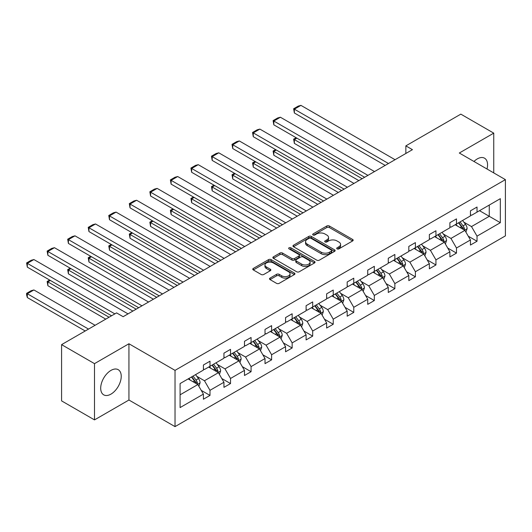 <?xml version="1.0" encoding="UTF-8"?>
<svg xmlns="http://www.w3.org/2000/svg" width="532" height="532" viewBox="0 0 532 532"><rect width="100%" height="100%" fill="white"/><g stroke="black" fill="none" stroke-linecap="round" stroke-linejoin="round"><path stroke-width="0.8" d="M337.089 248.87A1.277 0.738 0 0 0 338.897 248.87L352.63 240.936A1.829 1.057 0 0 0 353.168 240.191A1.829 1.057 0 0 0 352.63 239.447L329.368 226.014A1.829 1.057 0 0 0 326.781 226.014L313.049 233.94A1.277 0.738 0 0 0 312.676 234.466A1.277 0.738 0 0 0 313.049 234.984A1.277 0.738 0 0 0 314.858 234.984L316.633 233.96A5.852 3.378 0 0 1 324.906 233.96L326.848 235.084A5.852 3.378 0 0 1 328.557 237.472A5.852 3.378 0 0 1 326.848 239.859L325.072 240.883A1.277 0.738 0 0 0 324.693 241.408A1.277 0.738 0 0 0 325.072 241.927A1.277 0.738 0 0 0 326.881 241.927L328.656 240.903A5.852 3.378 0 0 1 336.929 240.903L338.864 242.02A5.852 3.378 0 0 1 340.58 244.407A5.852 3.378 0 0 1 338.864 246.795L337.089 247.826A1.277 0.738 0 0 0 336.716 248.344A1.277 0.738 0 0 0 337.089 248.87L337.089 247.826M110.962 394.126A14.524 8.386 120 0 0 120.451 381.324A14.524 8.386 120 0 0 118.23 369.687A14.524 8.386 120 0 0 110.962 370.405A14.524 8.386 120 0 0 101.479 383.206A14.524 8.386 120 0 0 103.7 394.844A14.524 8.386 120 0 0 110.962 394.126M487.006 169.003A14.524 8.386 120 0 0 484.552 158.19A14.524 8.386 120 0 0 477.29 158.908A14.524 8.386 120 0 0 473.959 161.475M270.043 278.103A1.829 1.057 0 0 0 269.505 278.848A1.829 1.057 0 0 0 270.043 279.593L276.567 283.363A1.829 1.057 0 0 0 279.154 283.363L294.402 274.559A1.829 1.057 0 0 0 294.941 273.807A1.829 1.057 0 0 0 294.402 273.062L271.14 259.629A1.829 1.057 0 0 0 268.554 259.629L253.305 268.434A1.829 1.057 0 0 0 252.767 269.185A1.829 1.057 0 0 0 253.305 269.93L261.185 274.479A1.829 1.057 0 0 0 263.772 274.479L270.303 270.715A1.829 1.057 0 0 0 270.835 269.963A1.829 1.057 0 0 0 270.303 269.219L266.392 266.964A4.888 2.826 0 0 1 264.956 264.969A4.888 2.826 0 0 1 267.975 262.356A4.888 2.826 0 0 1 273.308 262.968L288.623 271.812A4.888 2.826 0 0 1 290.053 273.807A4.888 2.826 0 0 1 287.034 276.421A4.888 2.826 0 0 1 281.707 275.802L279.154 274.332A1.829 1.057 0 0 0 276.567 274.332L270.043 278.103L270.043 279.593L276.567 275.855L276.567 274.332M128.937 343.758L94.503 363.642L61.586 344.636L61.586 400.889L94.503 419.894L128.937 400.017L175.028 426.624L175.028 370.365L128.937 343.758L128.937 400.017M493.749 172.9L493.749 133.14L459.316 153.017L505.4 179.63L175.028 370.365M493.749 133.14L460.825 114.134L405.856 145.874L405.856 153.475M61.586 344.636L116.561 312.896L123.145 316.693L412.44 149.672L405.856 145.874M316.766 260.155A1.829 1.057 0 0 0 319.353 260.155L334.601 251.35A1.829 1.057 0 0 0 335.133 250.605A1.829 1.057 0 0 0 334.601 249.854L311.34 236.421A1.829 1.057 0 0 0 308.753 236.421L293.498 245.232A1.829 1.057 0 0 0 292.966 245.977A1.829 1.057 0 0 0 293.498 246.722L316.766 260.155M289.554 249.142A1.277 0.738 0 0 1 290.851 249.322L290.851 247.806L314.505 261.458A1.829 1.057 0 0 1 315.037 262.203A1.829 1.057 0 0 1 314.505 262.954L299.25 271.759A1.829 1.057 0 0 1 296.67 271.759L273.401 258.326L273.401 256.83A1.829 1.057 0 0 0 272.869 257.581A1.829 1.057 0 0 0 273.401 258.326M273.401 256.83L279.932 253.066A1.829 1.057 0 0 1 282.512 253.066L291.948 258.512A1.829 1.057 0 0 0 294.535 258.512L298.864 256.012A1.829 1.057 0 0 0 299.396 255.267A1.829 1.057 0 0 0 298.864 254.522L289.042 248.85A1.277 0.738 0 0 1 288.663 248.324A1.277 0.738 0 0 1 289.455 247.646A1.277 0.738 0 0 1 290.851 247.806M94.503 363.642L94.503 419.894M180.095 383.559L203.404 370.099L203.404 365.005L209.987 361.208L209.987 366.302L223.945 358.242L223.945 353.148L230.529 349.344L230.529 354.438L244.487 346.385L244.487 341.291L251.071 337.488L251.071 342.581L265.022 334.522L265.022 329.428L271.613 325.631L271.613 330.724L285.564 322.665L285.564 317.571L292.148 313.767L292.148 318.861L306.106 310.801L306.106 305.707L312.69 301.91L312.69 307.004L326.648 298.944L326.648 293.85L333.232 290.046L333.232 295.14L347.19 287.087L347.19 281.993L353.773 278.189L353.773 283.283L367.732 275.224L367.732 270.13L374.315 266.333L374.315 271.426L388.274 263.367L388.274 258.273L394.857 254.469L394.857 259.563L408.815 251.503L408.815 246.416L415.399 242.612L415.399 247.706L429.357 239.646L429.357 234.552L435.941 230.755L435.941 235.842L449.899 227.789L449.899 222.695L456.483 218.891L456.483 223.985L470.441 215.925L470.441 210.832L477.024 207.034L477.024 212.128L500.333 198.669L500.333 222.695L477.024 236.148L477.024 241.242L470.441 245.046L470.441 239.952L456.483 248.012L456.483 253.106L449.899 256.903L449.899 251.809L435.941 259.869L435.941 264.963L429.357 268.766L429.357 263.673L415.399 271.726L415.399 276.82L408.815 280.623L408.815 275.529L394.857 283.589L394.857 288.683L388.274 292.48L388.274 287.386L374.315 295.446L374.315 300.54L367.732 304.344L367.732 299.25L353.773 307.31L353.773 312.404L347.19 316.201L347.19 311.107L333.232 319.167L333.232 324.261L326.648 328.058L326.648 322.971L312.69 331.024L312.69 336.118L306.106 339.921L306.106 334.828L292.148 342.887L292.148 347.981L285.564 351.778L285.564 346.684L271.613 354.744L271.613 359.838L265.022 363.642L265.022 358.548L251.071 366.601L251.071 371.695L244.487 375.499L244.487 370.405L230.529 378.465L230.529 383.559L223.945 387.356L223.945 382.262L209.987 390.322L209.987 395.416L203.404 399.219L203.404 394.126L180.095 407.579L180.095 383.559M175.028 426.624L505.4 235.882L505.4 179.63M208.67 367.06L218.413 372.686L204.454 380.746L196.833 376.343M204.454 380.746L209.987 390.322M218.413 372.686L223.945 382.262M203.404 368.882L204.454 369.494L209.987 366.302M229.212 355.203L238.954 360.829L224.996 368.882L217.375 364.487M224.996 368.882L230.529 378.465M238.954 360.829L244.487 370.405M223.945 357.025L224.996 357.63L230.529 354.438M249.754 343.339L259.496 348.965L245.538 357.025L237.917 352.623M245.538 357.025L251.071 366.601M259.496 348.965L265.022 358.548M244.487 345.168L245.538 345.773L251.071 342.581M270.289 331.483L280.038 337.108L266.08 345.168L258.459 340.766M266.08 345.168L271.613 354.744M280.038 337.108L285.564 346.684M265.022 333.305L266.08 333.916L271.613 330.724M290.831 319.626L300.58 325.245L286.622 333.305L279.001 328.909M286.622 333.305L292.148 342.887M300.58 325.245L306.106 334.828M285.564 321.448L286.622 322.053L292.148 318.861M311.373 307.762L321.122 313.388L307.163 321.448L299.543 317.045M307.163 321.448L312.69 331.024M321.122 313.388L326.648 322.971M306.106 309.584L307.163 310.196L312.69 307.004M331.915 295.905L341.664 301.531L327.705 309.591L320.084 305.188M327.705 309.591L333.232 319.167M341.664 301.531L347.19 311.107M326.648 297.727L327.705 298.339L333.232 295.14M352.457 284.041L362.206 289.667L348.247 297.727L340.626 293.325M348.247 297.727L353.773 307.31M362.206 289.667L367.732 299.25M347.19 285.87L348.247 286.475L353.773 283.283M372.998 272.185L382.741 277.81L368.789 285.87L361.162 281.468M368.789 285.87L374.315 295.446M382.741 277.81L388.274 287.386M367.732 274.007L368.789 274.618L374.315 271.426M393.54 260.328L403.283 265.953L389.331 274.007L381.703 269.611M389.331 274.007L394.857 283.589M403.283 265.953L408.815 275.529M388.274 262.15L389.331 262.755L394.857 259.563M414.082 248.464L423.824 254.09L409.866 262.15L402.245 257.747M409.866 262.15L415.399 271.726M423.824 254.09L429.357 263.673M408.815 250.293L409.866 250.898L415.399 247.706M434.624 236.607L444.366 242.233L430.408 250.293L422.787 245.89M430.408 250.293L435.941 259.869M444.366 242.233L449.899 251.809M429.357 238.429L430.408 239.041L435.941 235.842M455.166 224.743L464.908 230.369L450.95 238.429L443.329 234.033M450.95 238.429L456.483 248.012M464.908 230.369L470.441 239.952M449.899 226.572L450.95 227.177L456.483 223.985M479.525 210.685L489.267 216.311L471.492 226.572L463.871 222.17M471.492 226.572L477.024 236.148M500.333 222.695L489.267 216.311L489.267 205.059L500.333 198.669M470.441 214.709L471.492 215.32L477.024 212.128M180.095 394.811L197.871 384.543L188.129 378.917M197.871 384.543L203.404 394.126M468.266 236.188L477.024 241.242M447.725 248.045L456.483 253.106M427.183 259.909L435.941 264.963M406.641 271.766L415.399 276.82M386.099 283.629L394.857 288.683M365.557 295.486L374.315 300.54M345.022 307.343L353.773 312.404M324.48 319.207L333.232 324.261M303.938 331.064L312.69 336.118M283.396 342.921L292.148 347.981M262.855 354.784L271.613 359.838M242.313 366.641L251.071 371.695M221.771 378.505L230.529 383.559M201.229 390.362L209.987 395.416M337.601 249.049L338.864 248.318A5.852 3.378 0 0 0 340.58 245.93L340.58 244.407M328.557 237.472L328.557 238.988A5.852 3.378 0 0 1 326.848 241.375L325.577 242.107M352.61 240.949L329.368 227.536A1.829 1.057 0 0 0 326.781 227.536L313.561 235.171M334.575 251.363L311.34 237.944A1.829 1.057 0 0 0 308.753 237.944L293.524 246.735M331.37 251.124A1.277 0.738 0 0 0 331.742 250.605A1.277 0.738 0 0 0 331.37 250.08L310.947 238.289A1.277 0.738 0 0 0 309.139 238.289L307.263 239.373A5.852 3.378 0 0 0 305.554 241.761A5.852 3.378 0 0 0 307.263 244.148L321.222 252.208A5.852 3.378 0 0 0 329.494 252.208L331.37 251.124L331.37 252.647A1.277 0.738 0 0 0 331.742 252.121L331.742 250.605M305.554 241.761L305.554 243.277A5.852 3.378 0 0 0 307.263 245.671L307.263 244.148M331.37 252.647L329.494 253.724A5.852 3.378 0 0 1 321.222 253.724L307.263 245.671M273.428 258.339L279.932 254.582L279.932 253.066M299.396 255.267L299.396 256.783A1.829 1.057 0 0 1 298.864 257.535L294.535 260.035A1.829 1.057 0 0 1 291.948 260.035L282.512 254.582A1.829 1.057 0 0 0 279.932 254.582M290.851 249.322L314.478 262.968M301.737 264.165A4.888 2.826 0 0 0 307.07 264.776A4.888 2.826 0 0 0 310.09 262.17A4.888 2.826 0 0 0 308.653 260.175L303.26 257.056A1.829 1.057 0 0 0 300.673 257.056L296.344 259.556A1.829 1.057 0 0 0 295.805 260.301A1.829 1.057 0 0 0 296.344 261.046L301.737 264.165L301.737 265.687A4.888 2.826 0 0 0 307.07 266.299A4.888 2.826 0 0 0 310.09 263.686L310.09 262.17M295.805 260.301L295.805 261.824A1.829 1.057 0 0 0 296.344 262.569L296.344 261.046M301.737 265.687L296.344 262.569M290.053 273.807L290.053 275.33A4.888 2.826 0 0 1 287.034 277.937A4.888 2.826 0 0 1 281.707 277.325L279.154 275.855A1.829 1.057 0 0 0 276.567 275.855M264.956 264.969L264.956 266.485A4.888 2.826 0 0 0 266.392 268.48L266.392 266.964M270.303 269.219L270.303 270.715L266.392 268.48M294.382 274.572L271.14 261.152A1.829 1.057 0 0 0 268.554 261.152L253.325 269.943M465.912 232.105L467.123 228.607A4.934 2.846 -120 0 0 465.547 224.404L462.587 220.461M457.287 225.974L456.004 224.258M362.139 178.712L294.362 139.584L294.362 143.387L358.847 180.614M464.183 229.95L464.456 228.82A4.934 2.846 -120 0 0 463.046 225.847L460.087 221.904M458.85 222.615L462.108 226.958A2.514 1.45 60 0 1 462.561 227.723L464.456 228.82M458.511 222.815L461.463 226.765A4.934 2.846 60 0 1 462.694 229.093M296.863 138.14L294.362 139.584L293.637 139.171L296.138 137.721M294.362 143.387L293.637 139.171M388.473 163.51L294.362 109.18L294.362 112.977L385.181 165.412M395.057 159.706L300.946 105.376L294.362 109.18L293.637 108.761L298.246 106.101L300.946 105.376M294.362 112.977L293.637 108.761M445.37 243.962L446.581 240.471A4.934 2.846 -120 0 0 445.005 236.268L442.045 232.318M436.745 237.831L435.462 236.122M341.597 190.576L273.82 151.447L273.82 155.244L338.305 192.478M443.641 241.814L443.914 240.677A4.934 2.846 -120 0 0 442.504 237.711L439.545 233.761M438.308 234.479L441.567 238.821A2.514 1.45 60 0 1 442.019 239.586L443.914 240.677M437.969 234.678L440.922 238.622A4.934 2.846 60 0 1 442.152 240.949M276.321 150.004L273.82 151.447L273.096 151.028L275.603 149.585M273.82 155.244L273.096 151.028M424.829 255.826L426.039 252.328A4.934 2.846 -120 0 0 424.463 248.125L421.51 244.181M416.204 249.694L414.927 247.978M321.055 202.433L253.279 163.304L253.279 167.108L317.764 204.335M423.1 253.671L423.372 252.54A4.934 2.846 -120 0 0 421.962 249.568L419.003 245.624M417.766 246.336L421.025 250.678A2.514 1.45 60 0 1 421.477 251.443L423.372 252.54M417.427 246.535L420.38 250.479A4.934 2.846 60 0 1 421.61 252.813M255.786 161.861L253.279 163.304L252.554 162.885L255.061 161.442M253.279 167.108L252.554 162.885M367.931 175.367L273.82 121.037L273.82 124.84L364.639 177.269M374.515 171.57L280.404 117.233L273.82 121.037L273.096 120.618L277.704 117.958L280.404 117.233M273.82 124.84L273.096 120.618M347.389 187.231L253.279 132.894L253.279 136.697L344.098 189.133M353.973 183.427L259.862 129.096L253.279 132.894L252.554 132.475L257.162 129.815L259.862 129.096M253.279 136.697L252.554 132.475M404.287 267.682L405.497 264.185A4.934 2.846 -120 0 0 403.921 259.982L400.968 256.038M395.662 261.551L394.385 259.842M300.514 214.296L232.737 175.168L232.737 178.965L297.222 216.192M402.558 265.528L402.83 264.397A4.934 2.846 -120 0 0 401.421 261.431L398.461 257.481M397.224 258.2L400.483 262.542A2.514 1.45 60 0 1 400.935 263.3L402.83 264.397M396.885 258.392L399.838 262.343A4.934 2.846 60 0 1 401.068 264.67M235.244 173.718L232.737 175.168L232.012 174.749L234.519 173.299M232.737 178.965L232.012 174.749M326.848 199.088L232.737 144.757L232.737 148.554L323.556 200.99M333.431 195.291L239.32 140.953L232.737 144.757L232.012 144.338L236.62 141.678L239.32 140.953M232.737 148.554L232.012 144.338M383.745 279.546L384.955 276.048A4.934 2.846 -120 0 0 383.379 271.845L380.427 267.895M375.12 273.408L373.843 271.699M279.972 226.153L212.195 187.025L212.195 190.828L276.68 228.055M382.016 277.391L382.289 276.254A4.934 2.846 -120 0 0 380.879 273.288L377.919 269.345M376.689 270.057L379.941 274.399A2.514 1.45 60 0 1 380.4 275.164L382.289 276.254M376.343 270.256L379.296 274.199A4.934 2.846 60 0 1 380.526 276.534M214.702 185.582L212.195 187.025L211.47 186.606L213.977 185.163M212.195 190.828L211.47 186.606M306.306 210.945L212.195 156.614L212.195 160.418L303.014 212.847M312.889 207.148L218.778 152.817L212.195 156.614L211.47 156.195L216.078 153.535L218.778 152.817M212.195 160.418L211.47 156.195M363.203 291.403L364.413 287.905A4.934 2.846 -120 0 0 362.837 283.702L359.885 279.759M354.578 285.272L353.301 283.556M259.43 238.01L191.653 198.882L191.653 202.685L256.138 239.912M361.474 289.248L361.747 288.118A4.934 2.846 -120 0 0 360.337 285.145L357.384 281.202M356.147 281.913L359.399 286.256A2.514 1.45 60 0 1 359.858 287.021L361.747 288.118M355.802 282.113L358.754 286.063A4.934 2.846 60 0 1 359.984 288.391M194.16 197.439L191.653 198.882L190.935 198.463L193.435 197.02M191.653 202.685L190.935 198.463M285.764 222.808L191.653 168.471L191.653 172.275L282.472 224.71M292.347 219.004L198.237 164.674L191.653 168.471L190.935 168.059L195.543 165.392L198.237 164.674M191.653 172.275L190.935 168.059M342.661 303.26L343.872 299.762A4.934 2.846 -120 0 0 342.295 295.566L339.343 291.616M334.043 297.129L332.759 295.42M238.888 249.874L171.111 210.745L171.111 214.542L235.596 251.769M340.932 301.105L341.212 299.975A4.934 2.846 -120 0 0 339.795 297.009L336.842 293.059M335.606 293.777L338.857 298.12A2.514 1.45 60 0 1 339.316 298.884L341.212 299.975M335.26 293.977L338.219 297.92A4.934 2.846 60 0 1 339.443 300.248M173.618 209.295L171.111 210.745L170.393 210.326L172.893 208.883M171.111 214.542L170.393 210.326M265.222 234.665L171.111 180.335L171.111 184.132L261.93 236.567M271.805 230.868L177.701 176.531L171.111 180.335L170.393 179.916L175.001 177.256L177.701 176.531M171.111 184.132L170.393 179.916M322.119 315.124L323.33 311.626A4.934 2.846 -120 0 0 321.754 307.423L318.801 303.479M313.501 308.986L312.218 307.277M218.346 261.731L150.576 222.602L150.576 226.406L215.054 263.633M320.39 312.969L320.67 311.832A4.934 2.846 -120 0 0 319.253 308.866L316.301 304.922M315.064 305.634L318.316 309.976A2.514 1.45 60 0 1 318.774 310.741L320.67 311.832M314.718 305.834L317.677 309.777A4.934 2.846 60 0 1 318.901 312.111M153.076 221.159L150.576 222.602L149.851 222.183L152.352 220.74M150.576 226.406L149.851 222.183M244.68 246.529L150.576 192.192L150.576 195.995L241.388 248.424M251.264 242.725L157.159 188.395L150.576 192.192L149.851 191.773L154.46 189.113L157.159 188.395M150.576 195.995L149.851 191.773M301.578 326.981L302.788 323.483A4.934 2.846 -120 0 0 301.212 319.28L298.259 315.336M292.959 320.849L291.676 319.134M197.804 273.588L130.034 234.459L130.034 238.263L194.513 275.49M299.849 324.826L300.128 323.695A4.934 2.846 -120 0 0 298.711 320.73L295.759 316.779M294.522 317.491L297.774 321.84A2.514 1.45 60 0 1 298.233 322.598L300.128 323.695M294.176 317.69L297.135 321.641A4.934 2.846 60 0 1 298.366 323.968M132.535 233.016L130.034 234.459L129.309 234.047L131.81 232.597M130.034 238.263L129.309 234.047M224.138 258.386L130.034 204.055L130.034 207.852L220.847 260.288M230.722 254.582L136.618 200.251L130.034 204.055L129.309 203.636L133.918 200.976L136.618 200.251M130.034 207.852L129.309 203.636M281.036 338.844L282.246 335.346A4.934 2.846 -120 0 0 280.677 331.143L277.717 327.193M272.417 332.706L271.134 330.997M177.262 285.451L109.492 246.323L109.492 250.12L173.971 287.353M279.307 336.69L279.586 335.552A4.934 2.846 -120 0 0 278.17 332.586L275.217 328.636M273.98 329.355L277.232 333.697A2.514 1.45 60 0 1 277.691 334.462L279.586 335.552M273.634 329.554L276.593 333.498A4.934 2.846 60 0 1 277.824 335.832M111.993 244.88L109.492 246.323L108.767 245.904L111.268 244.461M109.492 250.12L108.767 245.904M203.596 270.243L109.492 215.912L109.492 219.716L200.305 272.145M210.18 266.446L116.076 212.108L109.492 215.912L108.767 215.493L113.376 212.833L116.076 212.108M109.492 219.716L108.767 215.493M260.494 350.701L261.704 347.203A4.934 2.846 -120 0 0 260.135 343L257.175 339.057M251.875 344.57L250.592 342.854M156.721 297.308L88.95 258.18L88.95 261.983L153.429 299.21M258.765 348.546L259.044 347.416A4.934 2.846 -120 0 0 257.628 344.443L254.675 340.5M253.438 341.212L256.69 345.554A2.514 1.45 60 0 1 257.149 346.319L259.044 347.416M253.092 341.411L256.052 345.354A4.934 2.846 60 0 1 257.282 347.689M91.451 256.737L88.95 258.18L88.226 257.761L90.726 256.318M88.95 261.983L88.226 257.761M183.055 282.106L88.95 227.769L88.95 231.573L179.763 284.008M189.638 278.303L95.534 223.972L88.95 227.769L88.226 227.357L92.834 224.69L95.534 223.972M88.95 231.573L88.226 227.357M239.952 362.558L241.162 359.06A4.934 2.846 -120 0 0 239.593 354.857L236.634 350.914M231.334 356.427L230.05 354.718M136.179 309.172L68.409 270.043L68.409 273.84L132.887 311.067M238.223 360.403L238.502 359.273A4.934 2.846 -120 0 0 237.086 356.307L234.133 352.357M232.896 353.075L236.148 357.418A2.514 1.45 60 0 1 236.607 358.182L238.502 359.273M232.55 353.268L235.51 357.218A4.934 2.846 60 0 1 236.74 359.546M70.909 268.594L68.409 270.043L67.684 269.624L70.184 268.181M68.409 273.84L67.684 269.624M162.513 293.963L68.409 239.633L68.409 243.43L159.221 295.865M169.103 290.166L74.992 235.829L68.409 239.633L67.684 239.214L72.292 236.554L74.992 235.829M68.409 243.43L67.684 239.214M219.41 374.422L220.627 370.924A4.934 2.846 -120 0 0 219.051 366.721L216.092 362.771M210.792 368.284L209.508 366.575M109.053 317.225L47.867 281.9L47.867 285.704L105.762 319.127M217.681 372.267L217.96 371.13A4.934 2.846 -120 0 0 216.551 368.164L213.591 364.221M212.354 364.932L215.606 369.274A2.514 1.45 60 0 1 216.065 370.039L217.96 371.13M212.009 365.132L214.968 369.075A4.934 2.846 60 0 1 216.198 371.409M50.367 280.457L47.867 281.9L47.142 281.481L49.642 280.038M47.867 285.704L47.142 281.481M141.978 305.827L47.867 251.49L47.867 255.293L138.679 307.722M148.561 302.023L54.45 247.693L47.867 251.49L47.142 251.071L51.75 248.411L54.45 247.693M47.867 255.293L47.142 251.071M198.875 386.279L200.085 382.781A4.934 2.846 -120 0 0 198.509 378.578L195.55 374.634M88.511 329.089L27.325 293.757L33.908 289.96L95.095 325.285M190.25 380.147L188.966 378.432M27.325 297.561L26.6 294.861L26.6 293.345L27.325 293.757L27.325 297.561L85.22 330.99M197.139 384.124L197.419 382.993A4.934 2.846 -120 0 0 196.009 380.021L193.05 376.077M191.813 376.789L195.064 381.131A2.514 1.45 60 0 1 195.523 381.896L197.419 382.993M191.467 376.988L194.426 380.939A4.934 2.846 60 0 1 195.656 383.266M26.6 293.345L31.208 290.678L33.908 289.96M114.852 313.88L27.325 263.353L27.325 267.15L111.56 315.782M128.019 313.88L33.908 259.55L27.325 263.353L26.6 262.934L31.208 260.274L33.908 259.55M27.325 267.15L26.6 262.934M338.864 248.318L338.864 246.795M325.072 241.927L325.072 240.883M326.848 241.375L326.848 239.859M313.049 234.984L313.049 233.94M326.781 227.536L326.781 226.014M329.368 227.536L329.368 226.014M352.63 240.936L352.63 239.447M293.498 246.722L293.498 245.232M308.753 237.944L308.753 236.421M311.34 237.944L311.34 236.421M334.601 251.35L334.601 249.854M321.222 253.724L321.222 252.208M329.494 253.724L329.494 252.208M282.512 254.582L282.512 253.066M291.948 260.035L291.948 258.512M294.535 260.035L294.535 258.512M298.864 257.535L298.864 256.012M314.505 262.954L314.505 261.458M279.154 275.855L279.154 274.332M281.707 277.325L281.707 275.802M253.305 269.93L253.305 268.434M268.554 261.152L268.554 259.629M271.14 261.152L271.14 259.629M294.402 274.559L294.402 273.062M464.556 230.17L467.089 228.707M463.046 225.847L465.547 224.404M460.06 227.57L461.463 226.765M444.014 242.027L446.548 240.564M442.504 237.711L445.005 236.268M439.518 239.433L440.922 238.622M423.472 253.884L426.006 252.421M421.962 249.568L424.463 248.125M418.977 251.29L420.38 250.479M402.93 265.747L405.464 264.284M401.421 261.431L403.921 259.982M398.435 263.154L399.838 262.343M382.388 277.604L384.922 276.141M380.879 273.288L383.379 271.845M377.893 275.011L379.296 274.199M361.846 289.461L364.38 287.998M360.337 285.145L362.837 283.702M357.351 286.868L358.754 286.063M341.305 301.325L343.838 299.862M339.795 297.009L342.295 295.566M336.816 298.731L338.219 297.92M320.763 313.182L323.296 311.719M319.253 308.866L321.754 307.423M316.274 310.588L317.677 309.777M300.221 325.045L302.755 323.582M298.711 320.73L301.212 319.28M295.732 322.452L297.135 321.641M279.679 336.902L282.213 335.439M278.17 332.586L280.677 331.143M275.19 334.309L276.593 333.498M259.137 348.759L261.678 347.296M257.628 344.443L260.135 343M254.648 346.166L256.052 345.354M238.595 360.623L241.136 359.16M237.086 356.307L239.593 354.857M234.107 358.029L235.51 357.218M218.06 372.48L220.594 371.017M216.551 368.164L219.051 366.721M213.565 369.886L214.968 369.075M197.518 384.343L200.052 382.874M196.009 380.021L198.509 378.578M193.023 381.743L194.426 380.939"/></g></svg>
